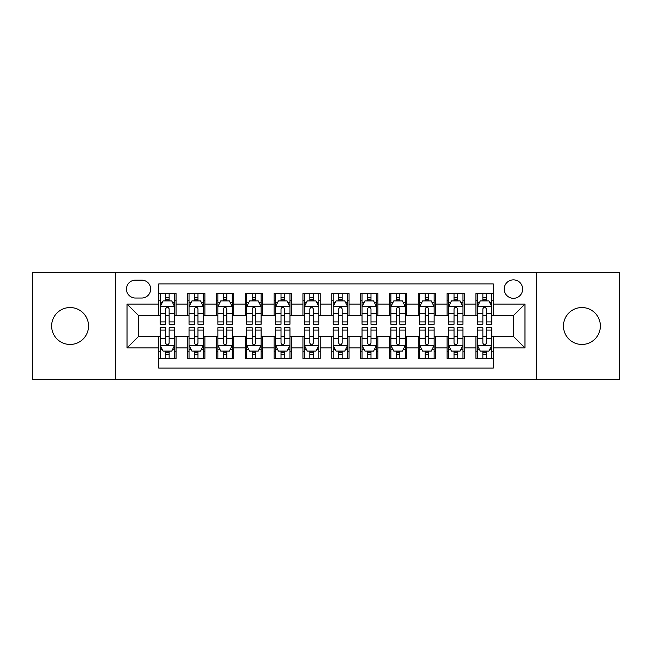 <?xml version="1.0" encoding="UTF-8"?>
<svg xmlns="http://www.w3.org/2000/svg" width="652" height="652" viewBox="0 0 652 652"><rect width="100%" height="100%" fill="white"/><g stroke="black" fill="none" stroke-linecap="round" stroke-linejoin="round"><path stroke-width="0.98" d="M581.91 307.548A18.452 18.452 0 0 0 563.458 326A18.452 18.452 0 0 0 581.91 344.452A18.452 18.452 0 0 0 600.37 326A18.452 18.452 0 0 0 581.91 307.548M70.09 307.548A18.452 18.452 0 0 0 51.63 326A18.452 18.452 0 0 0 70.09 344.452A18.452 18.452 0 0 0 88.542 326A18.452 18.452 0 0 0 70.09 307.548M513.434 279.863A9.226 9.226 0 0 0 504.2 289.089A9.226 9.226 0 0 0 513.434 298.314A9.226 9.226 0 0 0 522.659 289.089A9.226 9.226 0 0 0 513.434 279.863M536.498 379.342L619.4 379.342L619.4 272.658L536.498 272.658L536.498 379.342L115.502 379.342L115.502 272.658L32.6 272.658L32.6 379.342L115.502 379.342M493.246 293.563L475.944 293.563L475.944 304.085L464.411 304.085L464.411 315.617L475.944 315.617L475.944 304.085M464.411 304.085L464.411 293.563L447.109 293.563L447.109 304.085L435.577 304.085L435.577 315.617L447.109 315.617L447.109 304.085M435.577 304.085L435.577 293.563L418.274 293.563L418.274 304.085L406.742 304.085L406.742 315.617L418.274 315.617L418.274 304.085M406.742 304.085L406.742 293.563L389.44 293.563L389.44 304.085L377.907 304.085L377.907 315.617L389.44 315.617L389.44 304.085M377.907 304.085L377.907 293.563L360.605 293.563L360.605 304.085L349.065 304.085L349.065 315.617L360.605 315.617L360.605 304.085M349.065 304.085L349.065 293.563L331.77 293.563L331.77 304.085L320.23 304.085L320.23 315.617L331.77 315.617L331.77 304.085M320.23 304.085L320.23 293.563L302.935 293.563L302.935 304.085L291.395 304.085L291.395 315.617L302.935 315.617L302.935 304.085M291.395 304.085L291.395 293.563L274.093 293.563L274.093 304.085L262.56 304.085L262.56 315.617L274.093 315.617L274.093 304.085M262.56 304.085L262.56 293.563L245.258 293.563L245.258 304.085L233.726 304.085L233.726 315.617L245.258 315.617L245.258 304.085M233.726 304.085L233.726 293.563L216.423 293.563L216.423 304.085L204.891 304.085L204.891 315.617L216.423 315.617L216.423 304.085M204.891 304.085L204.891 293.563L187.589 293.563L187.589 315.617L176.056 315.617L176.056 293.563L158.754 293.563M158.754 358.437L176.056 358.437L176.056 336.383L187.589 336.383L187.589 358.437L204.891 358.437L204.891 336.383L216.423 336.383L216.423 347.915L204.891 347.915M216.423 347.915L216.423 358.437L233.726 358.437L233.726 336.383L245.258 336.383L245.258 347.915L233.726 347.915M245.258 347.915L245.258 358.437L262.56 358.437L262.56 336.383L274.093 336.383L274.093 347.915L262.56 347.915M274.093 347.915L274.093 358.437L291.395 358.437L291.395 336.383L302.935 336.383L302.935 347.915L291.395 347.915M302.935 347.915L302.935 358.437L320.23 358.437L320.23 336.383L331.77 336.383L331.77 347.915L320.23 347.915M331.77 347.915L331.77 358.437L349.065 358.437L349.065 336.383L360.605 336.383L360.605 347.915L349.065 347.915M360.605 347.915L360.605 358.437L377.907 358.437L377.907 336.383L389.44 336.383L389.44 347.915L377.907 347.915M389.44 347.915L389.44 358.437L406.742 358.437L406.742 336.383L418.274 336.383L418.274 347.915L406.742 347.915M418.274 347.915L418.274 358.437L435.577 358.437L435.577 336.383L447.109 336.383L447.109 347.915L435.577 347.915M447.109 347.915L447.109 358.437L464.411 358.437L464.411 336.383L475.944 336.383L475.944 347.915L464.411 347.915M135.396 298.029L141.745 298.029A8.941 8.941 0 0 0 150.677 289.089A8.941 8.941 0 0 0 141.745 280.148L135.396 280.148A8.941 8.941 0 0 0 126.455 289.089A8.941 8.941 0 0 0 135.396 298.029M536.498 272.658L115.502 272.658M493.246 304.085L493.246 283.897L158.754 283.897L158.754 315.617L138.566 315.617L138.566 336.383L158.754 336.383L158.754 368.103L493.246 368.103L493.246 336.383L513.434 336.383L513.434 315.617L493.246 315.617L493.246 304.085L524.966 304.085L524.966 347.915L493.246 347.915M158.754 347.915L127.034 347.915L127.034 304.085L158.754 304.085M475.944 347.915L475.944 358.437L493.246 358.437M158.754 300.768L160.196 300.768M165.673 300.768L169.137 300.768M174.614 300.768L176.056 300.768M158.754 315.332L160.196 315.332M165.673 315.332L169.137 315.332M174.614 315.332L176.056 315.332M158.754 336.668L160.196 336.668M165.673 336.668L169.137 336.668M174.614 336.668L176.056 336.668M158.754 351.232L160.196 351.232M165.673 351.232L169.137 351.232M174.614 351.232L176.056 351.232M187.589 315.332L189.031 315.332M194.508 315.332L197.972 315.332M203.448 315.332L204.891 315.332M187.589 300.768L189.031 300.768M194.508 300.768L197.972 300.768M203.448 300.768L204.891 300.768M187.589 336.668L189.031 336.668M194.508 336.668L197.972 336.668M203.448 336.668L204.891 336.668M187.589 351.232L189.031 351.232M194.508 351.232L197.972 351.232M203.448 351.232L204.891 351.232M216.423 336.668L217.866 336.668M223.343 336.668L226.806 336.668M232.283 336.668L233.726 336.668M216.423 351.232L217.866 351.232M223.343 351.232L226.806 351.232M232.283 351.232L233.726 351.232M216.423 300.768L217.866 300.768M223.343 300.768L226.806 300.768M232.283 300.768L233.726 300.768M216.423 315.332L217.866 315.332M223.343 315.332L226.806 315.332M232.283 315.332L233.726 315.332M245.258 336.668L246.7 336.668M252.185 336.668L255.641 336.668M261.118 336.668L262.56 336.668M245.258 351.232L246.7 351.232M252.185 351.232L255.641 351.232M261.118 351.232L262.56 351.232M245.258 300.768L246.7 300.768M252.185 300.768L255.641 300.768M261.118 300.768L262.56 300.768M245.258 315.332L246.7 315.332M252.185 315.332L255.641 315.332M261.118 315.332L262.56 315.332M274.093 336.668L275.535 336.668M281.02 336.668L284.476 336.668M289.953 336.668L291.395 336.668M274.093 351.232L275.535 351.232M281.02 351.232L284.476 351.232M289.953 351.232L291.395 351.232M274.093 300.768L275.535 300.768M281.02 300.768L284.476 300.768M289.953 300.768L291.395 300.768M274.093 315.332L275.535 315.332M281.02 315.332L284.476 315.332M289.953 315.332L291.395 315.332M302.935 336.668L304.37 336.668M309.855 336.668L313.31 336.668M318.787 336.668L320.23 336.668M302.935 351.232L304.37 351.232M309.855 351.232L313.31 351.232M318.787 351.232L320.23 351.232M302.935 300.768L304.37 300.768M309.855 300.768L313.31 300.768M318.787 300.768L320.23 300.768M302.935 315.332L304.37 315.332M309.855 315.332L313.31 315.332M318.787 315.332L320.23 315.332M331.77 336.668L333.213 336.668M338.69 336.668L342.145 336.668M347.63 336.668L349.065 336.668M331.77 351.232L333.213 351.232M338.69 351.232L342.145 351.232M347.63 351.232L349.065 351.232M331.77 300.768L333.213 300.768M338.69 300.768L342.145 300.768M347.63 300.768L349.065 300.768M331.77 315.332L333.213 315.332M338.69 315.332L342.145 315.332M347.63 315.332L349.065 315.332M360.605 336.668L362.047 336.668M367.524 336.668L370.98 336.668M376.465 336.668L377.907 336.668M360.605 351.232L362.047 351.232M367.524 351.232L370.98 351.232M376.465 351.232L377.907 351.232M360.605 300.768L362.047 300.768M367.524 300.768L370.98 300.768M376.465 300.768L377.907 300.768M360.605 315.332L362.047 315.332M367.524 315.332L370.98 315.332M376.465 315.332L377.907 315.332M389.44 336.668L390.882 336.668M396.359 336.668L399.815 336.668M405.299 336.668L406.742 336.668M389.44 351.232L390.882 351.232M396.359 351.232L399.815 351.232M405.299 351.232L406.742 351.232M389.44 300.768L390.882 300.768M396.359 300.768L399.815 300.768M405.299 300.768L406.742 300.768M389.44 315.332L390.882 315.332M396.359 315.332L399.815 315.332M405.299 315.332L406.742 315.332M418.274 336.668L419.717 336.668M425.194 336.668L428.657 336.668M434.134 336.668L435.577 336.668M418.274 351.232L419.717 351.232M425.194 351.232L428.657 351.232M434.134 351.232L435.577 351.232M418.274 300.768L419.717 300.768M425.194 300.768L428.657 300.768M434.134 300.768L435.577 300.768M418.274 315.332L419.717 315.332M425.194 315.332L428.657 315.332M434.134 315.332L435.577 315.332M447.109 336.668L448.552 336.668M454.028 336.668L457.492 336.668M462.969 336.668L464.411 336.668M447.109 351.232L448.552 351.232M454.028 351.232L457.492 351.232M462.969 351.232L464.411 351.232M447.109 300.768L448.552 300.768M454.028 300.768L457.492 300.768M462.969 300.768L464.411 300.768M447.109 315.332L448.552 315.332M454.028 315.332L457.492 315.332M462.969 315.332L464.411 315.332M475.944 336.668L477.386 336.668M482.863 336.668L486.327 336.668M491.804 336.668L493.246 336.668M475.944 351.232L477.386 351.232M482.863 351.232L486.327 351.232M491.804 351.232L493.246 351.232M475.944 300.768L477.386 300.768M482.863 300.768L486.327 300.768M491.804 300.768L493.246 300.768M475.944 315.332L477.386 315.332M482.863 315.332L486.327 315.332M491.804 315.332L493.246 315.332M138.566 315.617L127.034 304.085M138.566 336.383L127.034 347.915M524.966 304.085L513.434 315.617M524.966 347.915L513.434 336.383M169.137 297.312L165.673 297.312M174.614 321.917L169.137 321.917L169.137 324.272L174.614 324.272L174.614 306.676L171.729 300.914L163.081 300.914L160.196 306.676L160.196 324.272L165.673 324.272L165.673 321.917L160.196 321.917M160.196 306.676L160.196 293.563M174.614 306.676L174.614 293.563M165.673 300.914L165.673 293.563M169.137 293.563L169.137 300.914M169.137 321.917L169.137 308.844C167.98 306.619 166.83 306.619 165.673 308.844L165.673 321.917M165.673 354.688L169.137 354.688M160.196 330.083L165.673 330.083L165.673 327.728L160.196 327.728L160.196 345.324L163.081 351.086L171.729 351.086L174.614 345.324L174.614 327.728L169.137 327.728L169.137 330.083L174.614 330.083M174.614 345.324L174.614 358.437M160.196 345.324L160.196 358.437M169.137 351.086L169.137 358.437M165.673 358.437L165.673 351.086M165.673 330.083L165.673 343.156C166.83 345.381 167.98 345.381 169.137 343.156L169.137 330.083M197.972 297.312L194.508 297.312M203.448 321.917L197.972 321.917L197.972 324.272L203.448 324.272L203.448 306.676L200.563 300.914L191.916 300.914L189.031 306.676L189.031 324.272L194.508 324.272L194.508 321.917L189.031 321.917M189.031 306.676L189.031 293.563M203.448 306.676L203.448 293.563M194.508 300.914L194.508 293.563M197.972 293.563L197.972 300.914M197.972 321.917L197.972 308.844C196.822 306.619 195.665 306.619 194.508 308.844L194.508 321.917M226.806 297.312L223.343 297.312M232.283 321.917L226.806 321.917L226.806 324.272L232.283 324.272L232.283 306.676L229.398 300.914L220.751 300.914L217.866 306.676L217.866 324.272L223.343 324.272L223.343 321.917L217.866 321.917M217.866 306.676L217.866 293.563M232.283 306.676L232.283 293.563M223.343 300.914L223.343 293.563M226.806 293.563L226.806 300.914M226.806 321.917L226.806 308.844C225.657 306.619 224.5 306.619 223.343 308.844L223.343 321.917M255.641 297.312L252.185 297.312M261.118 321.917L255.641 321.917L255.641 324.272L261.118 324.272L261.118 306.676L258.241 300.914L249.586 300.914L246.7 306.676L246.7 324.272L252.185 324.272L252.185 321.917L246.7 321.917M246.7 306.676L246.7 293.563M261.118 306.676L261.118 293.563M252.185 300.914L252.185 293.563M255.641 293.563L255.641 300.914M255.641 321.917L255.641 308.844C254.492 306.619 253.335 306.619 252.185 308.844L252.185 321.917M284.476 297.312L281.02 297.312M289.953 321.917L284.476 321.917L284.476 324.272L289.953 324.272L289.953 306.676L287.076 300.914L278.42 300.914L275.535 306.676L275.535 324.272L281.02 324.272L281.02 321.917L275.535 321.917M275.535 306.676L275.535 293.563M289.953 306.676L289.953 293.563M281.02 300.914L281.02 293.563M284.476 293.563L284.476 300.914M284.476 321.917L284.476 308.844C283.327 306.619 282.169 306.619 281.02 308.844L281.02 321.917M194.508 354.688L197.972 354.688M189.031 330.083L194.508 330.083L194.508 327.728L189.031 327.728L189.031 345.324L191.916 351.086L200.563 351.086L203.448 345.324L203.448 327.728L197.972 327.728L197.972 330.083L203.448 330.083M203.448 345.324L203.448 358.437M189.031 345.324L189.031 358.437M197.972 351.086L197.972 358.437M194.508 358.437L194.508 351.086M194.508 330.083L194.508 343.156C195.665 345.381 196.814 345.381 197.972 343.156L197.972 330.083M223.343 354.688L226.806 354.688M217.866 330.083L223.343 330.083L223.343 327.728L217.866 327.728L217.866 345.324L220.751 351.086L229.398 351.086L232.283 345.324L232.283 327.728L226.806 327.728L226.806 330.083L232.283 330.083M232.283 345.324L232.283 358.437M217.866 345.324L217.866 358.437M226.806 351.086L226.806 358.437M223.343 358.437L223.343 351.086M223.343 330.083L223.343 343.156C224.5 345.381 225.649 345.381 226.806 343.156L226.806 330.083M252.185 354.688L255.641 354.688M246.7 330.083L252.185 330.083L252.185 327.728L246.7 327.728L246.7 345.324L249.586 351.086L258.241 351.086L261.118 345.324L261.118 327.728L255.641 327.728L255.641 330.083L261.118 330.083M261.118 345.324L261.118 358.437M246.7 345.324L246.7 358.437M255.641 351.086L255.641 358.437M252.185 358.437L252.185 351.086M252.185 330.083L252.185 343.156C253.335 345.381 254.484 345.381 255.641 343.156L255.641 330.083M281.02 354.688L284.476 354.688M275.535 330.083L281.02 330.083L281.02 327.728L275.535 327.728L275.535 345.324L278.42 351.086L287.076 351.086L289.953 345.324L289.953 327.728L284.476 327.728L284.476 330.083L289.953 330.083M289.953 345.324L289.953 358.437M275.535 345.324L275.535 358.437M284.476 351.086L284.476 358.437M281.02 358.437L281.02 351.086M281.02 330.083L281.02 343.156C282.169 345.381 283.318 345.381 284.476 343.156L284.476 330.083M313.31 297.312L309.855 297.312M318.787 321.917L313.31 321.917L313.31 324.272L318.787 324.272L318.787 306.676L315.91 300.914L307.255 300.914L304.37 306.676L304.37 324.272L309.855 324.272L309.855 321.917L304.37 321.917M304.37 306.676L304.37 293.563M318.787 306.676L318.787 293.563M309.855 300.914L309.855 293.563M313.31 293.563L313.31 300.914M313.31 321.917L313.31 308.844C312.161 306.619 311.004 306.619 309.855 308.844L309.855 321.917M309.855 354.688L313.31 354.688M304.37 330.083L309.855 330.083L309.855 327.728L304.37 327.728L304.37 345.324L307.255 351.086L315.91 351.086L318.787 345.324L318.787 327.728L313.31 327.728L313.31 330.083L318.787 330.083M318.787 345.324L318.787 358.437M304.37 345.324L304.37 358.437M313.31 351.086L313.31 358.437M309.855 358.437L309.855 351.086M309.855 330.083L309.855 343.156C311.004 345.381 312.161 345.381 313.31 343.156L313.31 330.083M342.145 297.312L338.69 297.312M347.63 321.917L342.145 321.917L342.145 324.272L347.63 324.272L347.63 306.676L344.745 300.914L336.09 300.914L333.213 306.676L333.213 324.272L338.69 324.272L338.69 321.917L333.213 321.917M333.213 306.676L333.213 293.563M347.63 306.676L347.63 293.563M338.69 300.914L338.69 293.563M342.145 293.563L342.145 300.914M342.145 321.917L342.145 308.844C340.996 306.619 339.839 306.619 338.69 308.844L338.69 321.917M338.69 354.688L342.145 354.688M333.213 330.083L338.69 330.083L338.69 327.728L333.213 327.728L333.213 345.324L336.09 351.086L344.745 351.086L347.63 345.324L347.63 327.728L342.145 327.728L342.145 330.083L347.63 330.083M347.63 345.324L347.63 358.437M333.213 345.324L333.213 358.437M342.145 351.086L342.145 358.437M338.69 358.437L338.69 351.086M338.69 330.083L338.69 343.156C339.839 345.381 340.996 345.381 342.145 343.156L342.145 330.083M370.98 297.312L367.524 297.312M376.465 321.917L370.98 321.917L370.98 324.272L376.465 324.272L376.465 306.676L373.58 300.914L364.924 300.914L362.047 306.676L362.047 324.272L367.524 324.272L367.524 321.917L362.047 321.917M362.047 306.676L362.047 293.563M376.465 306.676L376.465 293.563M367.524 300.914L367.524 293.563M370.98 293.563L370.98 300.914M370.98 321.917L370.98 308.844C369.831 306.619 368.682 306.619 367.524 308.844L367.524 321.917M367.524 354.688L370.98 354.688M362.047 330.083L367.524 330.083L367.524 327.728L362.047 327.728L362.047 345.324L364.924 351.086L373.58 351.086L376.465 345.324L376.465 327.728L370.98 327.728L370.98 330.083L376.465 330.083M376.465 345.324L376.465 358.437M362.047 345.324L362.047 358.437M370.98 351.086L370.98 358.437M367.524 358.437L367.524 351.086M367.524 330.083L367.524 343.156C368.673 345.381 369.831 345.381 370.98 343.156L370.98 330.083M399.815 297.312L396.359 297.312M405.299 321.917L399.815 321.917L399.815 324.272L405.299 324.272L405.299 306.676L402.414 300.914L393.759 300.914L390.882 306.676L390.882 324.272L396.359 324.272L396.359 321.917L390.882 321.917M390.882 306.676L390.882 293.563M405.299 306.676L405.299 293.563M396.359 300.914L396.359 293.563M399.815 293.563L399.815 300.914M399.815 321.917L399.815 308.844C398.665 306.619 397.516 306.619 396.359 308.844L396.359 321.917M396.359 354.688L399.815 354.688M390.882 330.083L396.359 330.083L396.359 327.728L390.882 327.728L390.882 345.324L393.759 351.086L402.414 351.086L405.299 345.324L405.299 327.728L399.815 327.728L399.815 330.083L405.299 330.083M405.299 345.324L405.299 358.437M390.882 345.324L390.882 358.437M399.815 351.086L399.815 358.437M396.359 358.437L396.359 351.086M396.359 330.083L396.359 343.156C397.508 345.381 398.665 345.381 399.815 343.156L399.815 330.083M428.657 297.312L425.194 297.312M434.134 321.917L428.657 321.917L428.657 324.272L434.134 324.272L434.134 306.676L431.249 300.914L422.602 300.914L419.717 306.676L419.717 324.272L425.194 324.272L425.194 321.917L419.717 321.917M419.717 306.676L419.717 293.563M434.134 306.676L434.134 293.563M425.194 300.914L425.194 293.563M428.657 293.563L428.657 300.914M428.657 321.917L428.657 308.844C427.5 306.619 426.351 306.619 425.194 308.844L425.194 321.917M457.492 297.312L454.028 297.312M462.969 321.917L457.492 321.917L457.492 324.272L462.969 324.272L462.969 306.676L460.084 300.914L451.437 300.914L448.552 306.676L448.552 324.272L454.028 324.272L454.028 321.917L448.552 321.917M448.552 306.676L448.552 293.563M462.969 306.676L462.969 293.563M454.028 300.914L454.028 293.563M457.492 293.563L457.492 300.914M457.492 321.917L457.492 308.844C456.335 306.619 455.186 306.619 454.028 308.844L454.028 321.917M425.194 354.688L428.657 354.688M419.717 330.083L425.194 330.083L425.194 327.728L419.717 327.728L419.717 345.324L422.602 351.086L431.249 351.086L434.134 345.324L434.134 327.728L428.657 327.728L428.657 330.083L434.134 330.083M434.134 345.324L434.134 358.437M419.717 345.324L419.717 358.437M428.657 351.086L428.657 358.437M425.194 358.437L425.194 351.086M425.194 330.083L425.194 343.156C426.343 345.381 427.5 345.381 428.657 343.156L428.657 330.083M454.028 354.688L457.492 354.688M448.552 330.083L454.028 330.083L454.028 327.728L448.552 327.728L448.552 345.324L451.437 351.086L460.084 351.086L462.969 345.324L462.969 327.728L457.492 327.728L457.492 330.083L462.969 330.083M462.969 345.324L462.969 358.437M448.552 345.324L448.552 358.437M457.492 351.086L457.492 358.437M454.028 358.437L454.028 351.086M454.028 330.083L454.028 343.156C455.177 345.381 456.335 345.381 457.492 343.156L457.492 330.083M486.327 297.312L482.863 297.312M491.804 321.917L486.327 321.917L486.327 324.272L491.804 324.272L491.804 306.676L488.918 300.914L480.271 300.914L477.386 306.676L477.386 324.272L482.863 324.272L482.863 321.917L477.386 321.917M477.386 306.676L477.386 293.563M491.804 306.676L491.804 293.563M482.863 300.914L482.863 293.563M486.327 293.563L486.327 300.914M486.327 321.917L486.327 308.844C485.169 306.619 484.02 306.619 482.863 308.844L482.863 321.917M482.863 354.688L486.327 354.688M477.386 330.083L482.863 330.083L482.863 327.728L477.386 327.728L477.386 345.324L480.271 351.086L488.918 351.086L491.804 345.324L491.804 327.728L486.327 327.728L486.327 330.083L491.804 330.083M491.804 345.324L491.804 358.437M477.386 345.324L477.386 358.437M486.327 351.086L486.327 358.437M482.863 358.437L482.863 351.086M482.863 330.083L482.863 343.156C484.02 345.381 485.169 345.381 486.327 343.156L486.327 330.083M187.589 347.915L176.056 347.915M187.589 304.085L176.056 304.085M174.54 306.538L160.27 306.538M160.196 302.504L162.283 302.504M172.527 302.504L174.614 302.504M165.673 313.368L160.196 313.368M174.614 313.368L169.137 313.368M169.137 299.146L165.673 299.146M160.27 345.462L174.54 345.462M174.614 349.496L172.527 349.496M162.283 349.496L160.196 349.496M169.137 338.632L174.614 338.632M160.196 338.632L165.673 338.632M165.673 352.854L169.137 352.854M203.375 306.538L189.104 306.538M189.031 302.504L191.126 302.504M201.362 302.504L203.448 302.504M194.508 313.368L189.031 313.368M203.448 313.368L197.972 313.368M197.972 299.146L194.508 299.146M232.21 306.538L217.939 306.538M217.866 302.504L219.96 302.504M230.197 302.504L232.283 302.504M223.343 313.368L217.866 313.368M232.283 313.368L226.806 313.368M226.806 299.146L223.343 299.146M261.044 306.538L246.774 306.538M246.7 302.504L248.795 302.504M259.031 302.504L261.118 302.504M252.185 313.368L246.7 313.368M261.118 313.368L255.641 313.368M255.641 299.146L252.185 299.146M289.887 306.538L275.609 306.538M275.535 302.504L277.63 302.504M287.866 302.504L289.953 302.504M281.02 313.368L275.535 313.368M289.953 313.368L284.476 313.368M284.476 299.146L281.02 299.146M189.104 345.462L203.375 345.462M203.448 349.496L201.362 349.496M191.126 349.496L189.031 349.496M197.972 338.632L203.448 338.632M189.031 338.632L194.508 338.632M194.508 352.854L197.972 352.854M217.939 345.462L232.21 345.462M232.283 349.496L230.197 349.496M219.96 349.496L217.866 349.496M226.806 338.632L232.283 338.632M217.866 338.632L223.343 338.632M223.343 352.854L226.806 352.854M246.774 345.462L261.044 345.462M261.118 349.496L259.031 349.496M248.795 349.496L246.7 349.496M255.641 338.632L261.118 338.632M246.7 338.632L252.185 338.632M252.185 352.854L255.641 352.854M275.609 345.462L289.887 345.462M289.953 349.496L287.866 349.496M277.63 349.496L275.535 349.496M284.476 338.632L289.953 338.632M275.535 338.632L281.02 338.632M281.02 352.854L284.476 352.854M318.722 306.538L304.443 306.538M304.37 302.504L306.464 302.504M316.701 302.504L318.787 302.504M309.855 313.368L304.37 313.368M318.787 313.368L313.31 313.368M313.31 299.146L309.855 299.146M304.443 345.462L318.722 345.462M318.787 349.496L316.701 349.496M306.464 349.496L304.37 349.496M313.31 338.632L318.787 338.632M304.37 338.632L309.855 338.632M309.855 352.854L313.31 352.854M347.557 306.538L333.278 306.538M333.213 302.504L335.299 302.504M345.536 302.504L347.63 302.504M338.69 313.368L333.213 313.368M347.63 313.368L342.145 313.368M342.145 299.146L338.69 299.146M333.278 345.462L347.557 345.462M347.63 349.496L345.536 349.496M335.299 349.496L333.213 349.496M342.145 338.632L347.63 338.632M333.213 338.632L338.69 338.632M338.69 352.854L342.145 352.854M376.391 306.538L362.113 306.538M362.047 302.504L364.134 302.504M374.37 302.504L376.465 302.504M367.524 313.368L362.047 313.368M376.465 313.368L370.98 313.368M370.98 299.146L367.524 299.146M362.113 345.462L376.391 345.462M376.465 349.496L374.37 349.496M364.134 349.496L362.047 349.496M370.98 338.632L376.465 338.632M362.047 338.632L367.524 338.632M367.524 352.854L370.98 352.854M405.226 306.538L390.955 306.538M390.882 302.504L392.969 302.504M403.205 302.504L405.299 302.504M396.359 313.368L390.882 313.368M405.299 313.368L399.815 313.368M399.815 299.146L396.359 299.146M390.955 345.462L405.226 345.462M405.299 349.496L403.205 349.496M392.969 349.496L390.882 349.496M399.815 338.632L405.299 338.632M390.882 338.632L396.359 338.632M396.359 352.854L399.815 352.854M434.061 306.538L419.79 306.538M419.717 302.504L421.803 302.504M432.04 302.504L434.134 302.504M425.194 313.368L419.717 313.368M434.134 313.368L428.657 313.368M428.657 299.146L425.194 299.146M462.896 306.538L448.625 306.538M448.552 302.504L450.638 302.504M460.874 302.504L462.969 302.504M454.028 313.368L448.552 313.368M462.969 313.368L457.492 313.368M457.492 299.146L454.028 299.146M419.79 345.462L434.061 345.462M434.134 349.496L432.04 349.496M421.803 349.496L419.717 349.496M428.657 338.632L434.134 338.632M419.717 338.632L425.194 338.632M425.194 352.854L428.657 352.854M448.625 345.462L462.896 345.462M462.969 349.496L460.874 349.496M450.638 349.496L448.552 349.496M457.492 338.632L462.969 338.632M448.552 338.632L454.028 338.632M454.028 352.854L457.492 352.854M491.73 306.538L477.46 306.538M477.386 302.504L479.473 302.504M489.717 302.504L491.804 302.504M482.863 313.368L477.386 313.368M491.804 313.368L486.327 313.368M486.327 299.146L482.863 299.146M477.46 345.462L491.73 345.462M491.804 349.496L489.717 349.496M479.473 349.496L477.386 349.496M486.327 338.632L491.804 338.632M477.386 338.632L482.863 338.632M482.863 352.854L486.327 352.854"/></g></svg>
